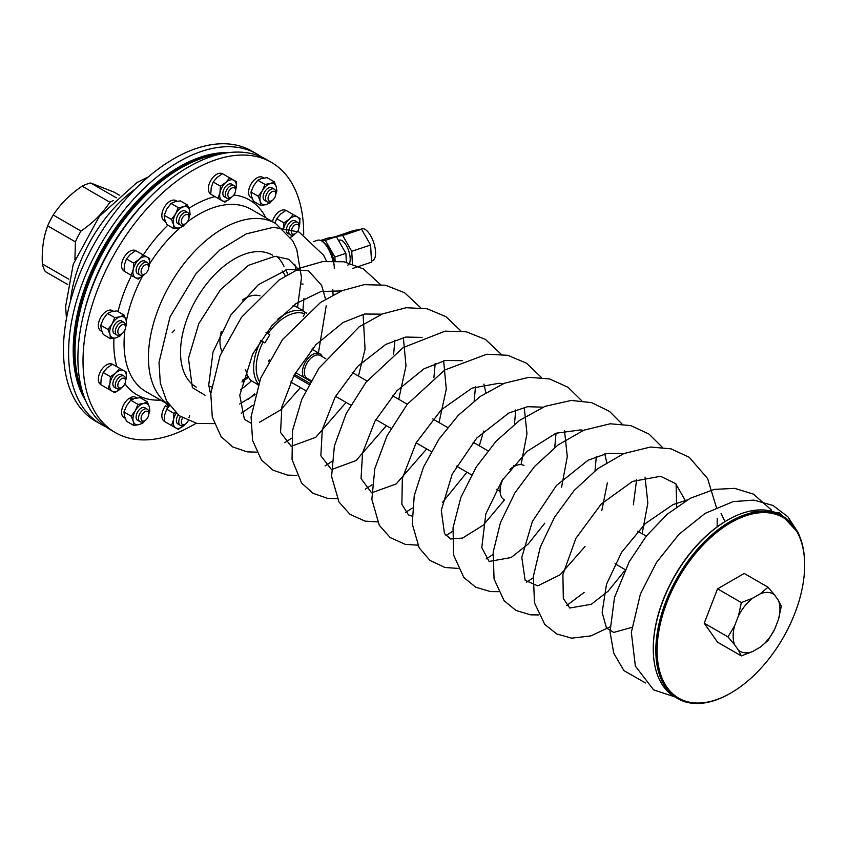 <?xml version="1.0" encoding="UTF-8"?>
<svg xmlns="http://www.w3.org/2000/svg" width="847" height="847" viewBox="0 0 847 847"><rect width="100%" height="100%" fill="white"/><g stroke="black" fill="none" stroke-linecap="round" stroke-linejoin="round"><path stroke-width="1.27" d="M653.27 648.548A104.319 60.232 -60 0 1 653.27 648.177A104.319 60.232 -60 0 1 727.033 520.407A104.319 60.232 -60 0 1 727.351 520.227M205.048 395.242L192.375 387.608L188.468 358.45L198.812 323.618L220.506 289.642L248.51 265.312L274.883 256.292L288.531 259.203L298.091 269.039M138.04 420.567A7.305 4.214 -60 0 1 136.102 417.031A7.305 4.214 -60 0 1 141.269 408.085A7.305 4.214 -60 0 1 144.901 407.714A7.305 4.214 -60 0 1 145.303 408M148.765 414.141L149.834 411.049L149.305 406.856A11.794 6.808 120 0 0 143.376 403.511L147.293 401.806L149.305 406.856A11.794 6.808 -60 0 1 148.776 413.908A5.442 3.144 120 0 0 144.922 411.716A5.442 3.144 120 0 0 141.078 418.376A5.442 3.144 120 0 0 144.922 420.599L143.641 421.34A7.252 4.193 -60 0 1 140.009 421.7L137.606 420.313A7.252 4.193 -60 0 1 136.102 417.01M141.248 408.095A7.252 4.193 -60 0 1 144.858 407.746L147.272 409.133A7.252 4.193 -60 0 1 148.776 412.457L148.776 413.939A5.442 3.144 120 0 1 147.971 417.116A5.442 3.144 120 0 1 144.922 420.599M145.112 420.483L143.069 422.865L139.152 424.58L133.752 425.438L126.521 421.255L124.498 416.195L123.969 412.002L126.616 405.66L130.745 400.186L137.976 404.368L143.376 403.511A11.794 6.808 120 0 0 135.34 410.7A11.794 6.808 120 0 0 133.223 421.234A11.794 6.808 120 0 0 139.152 424.58A11.794 6.808 120 0 0 144.901 420.61M130.745 400.186L134.652 398.471L140.062 397.624L147.293 401.806M133.752 425.438L133.223 421.234L131.211 416.184L135.34 410.7L137.976 404.368M123.969 412.002L131.211 416.184M738.478 650.252L734.614 644.758A33.107 19.121 -60 0 1 734.614 625.817L727.997 636.933L704.217 623.201L717.547 642.174L741.337 655.906L752.676 651.523A33.107 19.121 -60 0 1 738.478 650.252L741.337 655.906M727.997 636.933L734.614 644.758M760.405 647.055L767.996 640.512L774.613 629.385A33.107 19.121 -60 0 1 760.405 647.055L752.676 651.523M778.467 619.432L781.326 606.145L778.467 600.491A33.107 19.121 -60 0 1 778.467 619.432L774.613 629.385M717.547 588.845L741.337 602.577L752.676 598.194L760.405 593.726A33.107 19.121 -60 0 1 774.613 594.996L767.996 587.183L744.217 573.451L717.547 588.845L704.217 623.201M774.613 594.996L778.467 600.491M767.996 587.183L760.405 593.726M734.614 625.817L738.478 615.864L741.337 602.577M752.676 598.194A33.107 19.121 120 0 0 738.478 615.864M782.861 516.31L780.288 514.828A105.229 60.751 120 0 0 747.393 511.726A105.229 60.751 120 0 0 727.679 520.037A105.229 60.751 120 0 0 653.27 648.918A105.229 60.751 120 0 0 675.059 697.092L677.632 698.574A105.229 60.751 -60 0 1 677.632 577.061A105.229 60.751 -60 0 1 782.861 516.31A105.229 60.751 -60 0 1 804.65 564.483A105.229 60.751 -60 0 1 804.65 564.854M690.739 702.449A104.319 60.232 120 0 0 730.887 692.994A104.319 60.232 120 0 0 804.65 565.224A104.319 60.232 120 0 0 695.673 553.292A104.319 60.232 120 0 0 690.739 702.449M730.569 693.174A105.229 60.751 -60 0 1 730.241 693.365A105.229 60.751 -60 0 1 689.754 702.904A105.229 60.751 -60 0 1 677.632 698.574M310.701 381.33L295.539 372.574M268.679 361.203L269.388 359.911M308.964 384.453L293.803 375.708M294.502 374.416L309.663 383.172M268.414 361.69A24.489 14.145 -60 0 1 268.404 361.034M322.305 356.735A14.515 8.375 120 0 0 319.912 353.781A14.515 8.375 120 0 0 305.989 361.193A14.515 8.375 120 0 0 303.681 377.275M307.694 379.594A14.515 8.375 120 0 0 309.155 379.52M325.883 358.8L320.198 355.518A13.15 7.591 120 0 0 307.577 362.23A13.15 7.591 120 0 0 307.048 378.302L311.093 380.642M260.77 340.346L264.899 342.919L269.854 334.692L265.979 332.257M269.854 334.692L266.276 332.617M258.176 384.665L251.21 380.642A43.546 25.135 -60 0 1 245.715 369.779M255.889 383.342L258.07 384.962M306.752 313.168L304.486 311.865M293.051 305.682A43.546 25.135 -60 0 1 295.847 306.519L304.433 311.474L304.772 313.782L303.215 316.376M277.742 319.224A43.546 25.135 -60 0 1 304.433 311.474M258.388 384.062A43.546 25.135 -60 0 1 261.024 340.483M313.03 347.905A41.725 24.097 -60 0 1 312.532 349.525M268.15 333.57A41.725 24.097 -60 0 1 304.772 313.782M259.383 381.372A41.725 24.097 -60 0 1 263.184 341.807M182.581 417.984A5.442 3.144 120 0 0 181.597 423.436A5.442 3.144 120 0 0 185.186 424.199A5.442 3.144 120 0 0 188.172 420.832M176.229 413.262A11.794 6.808 120 0 0 173.455 419.858A11.794 6.808 120 0 0 175.657 427.873A11.794 6.808 120 0 0 183.725 425.66A11.794 6.808 120 0 0 185.154 424.209L183.894 424.94A7.252 4.193 -60 0 1 180.273 425.3A7.252 4.193 -60 0 1 180.453 416.608M180.273 425.3L177.859 423.913A7.252 4.193 -60 0 1 176.356 420.61M165.44 221.522L164.265 220.845A11.689 6.744 -60 0 1 164.265 207.356A11.689 6.744 -60 0 1 175.954 200.612L177.108 201.268M111.698 364.655L110.354 363.723A11.689 6.744 -60 0 0 99.925 372.638A11.689 6.744 -60 0 0 100.751 384.506M112.249 364.337L111.518 363.882A11.689 6.744 -60 0 1 112.407 364.252M268.88 195.234A5.442 3.144 120 0 0 268.467 200.146A5.442 3.144 120 0 0 271.919 200.633A5.442 3.144 120 0 0 275.773 193.963A5.442 3.144 120 0 0 273.168 191.263A5.442 3.144 120 0 0 268.88 195.234M271.919 200.633L270.638 201.374A7.252 4.193 -60 0 1 267.017 201.734A7.252 4.193 -60 0 1 266.572 194.175A7.252 4.193 -60 0 1 274.269 189.156A7.252 4.193 -60 0 1 275.773 192.481L275.773 193.963A11.794 6.808 120 0 0 276.313 186.891L276.842 191.083L275.773 194.175M268.255 188.119A7.252 4.193 -60 0 1 271.866 187.769L274.269 189.156M267.017 201.734L264.603 200.347A7.252 4.193 -60 0 1 263.099 197.033A7.305 4.214 -60 0 1 268.266 188.108L268.266 188.108A7.305 4.214 -60 0 1 272.3 188.023M227.854 194.207A5.442 3.144 120 0 0 231.665 197.033A5.442 3.144 120 0 0 235.519 190.374A5.442 3.144 120 0 0 231.919 188.013A5.442 3.144 120 0 0 227.854 194.207M231.729 197.002L230.215 198.494A11.794 6.808 120 0 0 231.644 197.044L230.384 197.775A7.252 4.193 -60 0 1 226.752 198.134A7.252 4.193 -60 0 1 225.302 193.995A7.252 4.193 -60 0 1 228.743 187.187A7.252 4.193 -60 0 1 234.016 185.567A7.252 4.193 -60 0 1 235.519 188.892L235.519 190.374A11.794 6.808 120 0 0 236.08 188.256L235.519 190.459M224.783 197.002A7.305 4.214 -60 0 1 222.846 193.465A7.305 4.214 -60 0 1 228.012 184.519A7.252 4.193 -60 0 1 231.602 184.18L234.016 185.567M226.752 198.134L224.349 196.748A7.252 4.193 -60 0 1 222.846 193.444M124.001 270.924A11.689 6.744 -60 0 1 123.99 257.456A11.689 6.744 -60 0 1 135.658 250.67M272.374 221.586A11.689 6.744 -60 0 1 285.894 210.416M288.287 233.666A7.305 4.214 -60 0 1 286.53 231.591A7.305 4.214 -60 0 1 286.35 230.119A7.305 4.214 -60 0 1 291.506 221.183L291.506 221.183A7.305 4.214 -60 0 1 295.55 221.088M291.495 221.194A7.252 4.193 -60 0 1 295.105 220.834L297.509 222.232A7.252 4.193 -60 0 1 299.012 225.546L299.012 227.028A5.442 3.144 120 0 0 293.697 225.99A5.442 3.144 120 0 0 291.389 232.29A5.442 3.144 120 0 0 295.169 233.698A5.442 3.144 120 0 0 299.012 227.028M295.169 233.698L293.888 234.439A7.252 4.193 -60 0 1 290.256 234.799L287.853 233.412A7.252 4.193 -60 0 1 286.35 230.109M290.457 237.298A11.794 6.808 120 0 0 293.718 235.159A11.794 6.808 120 0 0 295.148 233.708M299.012 227.007A11.794 6.808 120 0 0 299.573 224.921A11.794 6.808 120 0 0 297.371 216.906A11.794 6.808 120 0 0 289.303 219.129L293.2 214.545L300.05 218.41L299.012 227.123M283.47 229.251A11.794 6.808 -60 0 1 289.303 219.129L283.914 222.846L283.438 229.357M275 223.1L276.683 218.674L283.914 222.846M276.683 218.674L280.579 214.09L285.968 210.374L293.2 214.545M285.968 210.374L300.05 218.41M295.232 233.656L290.606 237.509M181.618 223.174A5.442 3.144 120 0 0 185.186 223.873A5.442 3.144 120 0 0 189.029 217.203A5.442 3.144 120 0 0 184.434 215.498A5.442 3.144 120 0 0 181.618 223.174M185.366 223.756L183.323 226.138L179.416 227.854A11.794 6.808 120 0 0 185.154 223.883L183.894 224.614A7.252 4.193 -60 0 1 180.273 224.974A7.252 4.193 -60 0 1 179.151 223.682A7.252 4.193 -60 0 1 181.057 215.403A7.252 4.193 -60 0 1 187.526 212.406A7.252 4.193 -60 0 1 189.029 215.72L189.029 217.203A11.794 6.808 120 0 0 189.569 210.13L190.099 214.323L189.029 217.414M180.273 224.974L177.859 223.587A7.252 4.193 -60 0 1 176.748 222.295A7.252 4.193 -60 0 1 176.356 220.284A7.305 4.214 -60 0 1 181.523 211.358A7.252 4.193 -60 0 1 185.122 211.019L187.526 212.406M131.624 400.059L129.411 398.185A11.689 6.744 -60 0 0 122.137 408.498A11.689 6.744 -60 0 0 124.011 417.571L125.187 418.259M133 399.223L130.777 397.444A11.689 6.744 -60 0 1 135.689 397.338L136.843 398.005M130.777 397.444L130.692 399.265M114.8 333.824A7.305 4.214 -60 0 1 112.863 330.288A7.305 4.214 -60 0 1 118.019 321.341A7.305 4.214 -60 0 1 122.063 321.257M121.682 333.856A5.442 3.144 120 0 0 125.525 327.196A5.442 3.144 120 0 0 121.852 324.877A5.442 3.144 120 0 0 117.849 331.23A5.442 3.144 120 0 0 121.174 334.11A5.442 3.144 120 0 0 121.682 333.856L120.401 334.597A7.252 4.193 -60 0 1 119.713 334.936A7.252 4.193 -60 0 1 116.77 334.957A7.252 4.193 -60 0 1 116.77 326.582A7.252 4.193 -60 0 1 124.022 322.389L121.619 321.002A7.252 4.193 120 0 0 118.008 321.352M112.863 330.266A7.252 4.193 120 0 0 114.366 333.57L116.77 334.957M332.913 260.812A19.957 8.152 -108.4 0 0 321.796 241.088A19.957 8.152 -108.4 0 0 317.678 240.241L313.295 241.702M322.252 241.395A19.047 7.782 71.6 0 1 322.686 241.649A19.047 7.782 71.6 0 1 334.3 268.51M210.744 194.005A11.689 6.744 -60 0 1 210.734 180.538A11.689 6.744 -60 0 1 222.401 173.751M221.893 351.272A34.928 20.169 -60 0 1 221.258 331.516M242.337 300.05A34.928 20.169 -60 0 1 260.018 295.899M125.525 327.164A11.794 6.808 120 0 0 126.065 320.113A11.794 6.808 120 0 0 120.136 316.767A11.794 6.808 120 0 0 112.09 323.956A11.794 6.808 120 0 0 109.983 334.491A11.794 6.808 120 0 0 115.912 337.837L110.512 338.684L109.983 334.491L107.961 329.441L112.09 323.956L114.737 317.625L120.136 316.767L124.054 315.063L126.065 320.113L126.595 324.306L125.525 327.397M121.661 333.866A11.794 6.808 -60 0 1 115.912 337.837L119.829 336.121L121.873 333.739M110.512 338.684L103.281 334.512L101.259 329.451L100.729 325.259L103.366 318.917L107.495 313.443L111.412 311.728L116.812 310.881L124.054 315.063M100.729 325.259L107.961 329.441M107.495 313.443L114.737 317.625M101.947 331.516L100.761 330.828A11.689 6.744 -60 0 1 100.761 317.339A11.689 6.744 -60 0 1 112.45 310.595L113.604 311.262M240.41 389.811A90.714 52.376 120 0 0 250.892 381.341M303.681 234.428A156.028 90.089 120 0 0 271.368 162.349L266.233 159.384A156.028 90.089 120 0 0 110.205 249.463A156.028 90.089 120 0 0 110.205 429.63L115.34 432.595A156.028 90.089 120 0 0 193.349 424.866A156.028 90.089 120 0 0 196.038 423.278M168.511 406.729L166.806 404.21A11.689 6.744 -60 0 1 167.145 403.85M164.254 421.16A11.689 6.744 -60 0 1 165.599 405.66L167.897 407.756M252.184 198.283L251.008 197.605A11.689 6.744 -60 0 1 251.008 184.106A11.689 6.744 -60 0 1 262.686 177.362L263.841 178.029M168.309 406.539A7.252 4.193 120 0 0 167.526 407.418M271.368 162.349A156.028 90.089 120 0 0 115.33 252.427A156.028 90.089 120 0 0 115.34 432.595M320.642 240.474L327.821 238.092L336.354 236.705L345.883 253.338L334.883 257.001L335.094 260.844M345.883 253.338L346.37 262.221M321.616 240.972L325.354 240.368L334.883 257.001M336.354 236.705L325.354 240.368M333.887 260.812A16.326 6.67 -108.4 0 0 326.031 244.751M338.514 240.474L339.467 240.146A13.15 5.368 71.6 0 1 346.444 245.746A13.15 5.368 71.6 0 1 350.203 259.203A13.15 5.368 71.6 0 1 347.789 265.111M121.682 387.534A5.442 3.144 120 0 0 123.143 386.359A5.442 3.144 120 0 0 125.525 380.864A5.442 3.144 120 0 0 121.682 378.651A5.442 3.144 120 0 0 117.828 385.311A5.442 3.144 120 0 0 121.682 387.534L120.401 388.275A7.252 4.193 -60 0 1 116.77 388.635A7.252 4.193 -60 0 1 116.77 380.261A7.252 4.193 -60 0 1 124.022 376.068L121.619 374.681A7.252 4.193 120 0 0 118.008 375.03A7.305 4.214 -60 0 1 122.063 374.935M114.8 387.503A7.305 4.214 -60 0 1 112.863 383.966A7.252 4.193 120 0 0 114.366 387.248L116.77 388.635M112.863 383.966A7.305 4.214 -60 0 1 118.019 375.02M125.525 380.959L126.087 378.757A11.794 6.808 120 0 0 123.884 370.753A11.794 6.808 120 0 0 115.817 372.966A11.794 6.808 120 0 0 109.962 383.204A11.794 6.808 120 0 0 112.164 391.208A11.794 6.808 120 0 0 120.232 388.995L114.843 392.712L107.993 388.847L109.962 383.204L110.428 376.693L115.817 372.966L119.713 368.381L126.563 372.246L126.087 378.757A11.794 6.808 -60 0 1 125.525 380.843M121.661 387.545A11.794 6.808 -60 0 1 120.232 388.995L121.746 387.503M107.993 388.847L100.761 384.676L101.238 378.164L103.196 372.511L107.093 367.926L112.482 364.21L119.713 368.381M112.482 364.21L126.563 372.246M103.196 372.511L110.428 376.693M124.022 376.068A7.252 4.193 -60 0 1 125.525 379.392L125.525 380.864M124.022 322.389A7.252 4.193 -60 0 1 125.525 325.714L125.525 327.196M138.04 273.92A7.305 4.214 -60 0 1 136.102 270.384A7.305 4.214 -60 0 1 141.269 261.437A7.305 4.214 -60 0 1 145.303 261.352M144.922 273.952A5.442 3.144 120 0 0 148.776 267.292A5.442 3.144 120 0 0 143.228 266.498A5.442 3.144 120 0 0 142.571 274.386A5.442 3.144 120 0 0 144.922 273.952L143.641 274.693A7.252 4.193 -60 0 1 140.507 275.275A7.252 4.193 -60 0 1 140.009 275.053A7.252 4.193 -60 0 1 140.009 266.678A7.252 4.193 -60 0 1 147.272 262.485L144.858 261.098A7.252 4.193 120 0 0 141.248 261.448M136.102 270.362A7.252 4.193 120 0 0 137.606 273.666L140.009 275.053M144.985 273.92L143.471 275.413A11.794 6.808 120 0 0 144.901 273.962M147.272 262.485A7.252 4.193 -60 0 1 148.776 265.81L148.776 267.292A11.794 6.808 120 0 0 149.337 265.175A11.794 6.808 120 0 0 147.124 257.17A11.794 6.808 120 0 0 139.067 259.383A11.794 6.808 120 0 0 133.201 269.621A11.794 6.808 120 0 0 135.404 277.636L131.232 275.275L133.201 269.621L133.678 263.11L139.067 259.383L142.963 254.809L149.813 258.663L148.776 267.377M143.471 275.413A11.794 6.808 -60 0 1 135.404 277.636L138.082 279.129L143.471 275.413M131.232 275.275L124.001 271.093L124.477 264.582L126.436 258.928L130.343 254.354L135.721 250.627L149.813 258.663M126.436 258.928L133.678 263.11M135.721 250.627L142.963 254.809M189.569 210.13A11.794 6.808 120 0 0 183.64 206.784L187.547 205.069L189.569 210.13M183.64 206.784A11.794 6.808 120 0 0 175.594 213.973L178.23 207.631L183.64 206.784M175.594 213.973A11.794 6.808 120 0 0 173.487 224.508L171.465 219.447L175.594 213.973M179.416 227.854A11.794 6.808 -60 0 1 173.487 224.508L174.006 228.701L179.416 227.854M174.006 228.701L166.774 224.529L164.763 219.468L164.233 215.276L166.87 208.934L170.999 203.46L174.916 201.745L180.316 200.898L187.547 205.069M170.999 203.46L178.23 207.631M164.233 215.276L171.465 219.447M178.304 223.841A7.305 4.214 -60 0 1 176.356 220.294M181.523 211.358L181.523 211.358A7.305 4.214 -60 0 1 185.557 211.263M290.256 234.799A7.252 4.193 -60 0 1 291.929 224.159A7.252 4.193 -60 0 1 297.509 222.232M236.08 188.256A11.794 6.808 120 0 0 233.867 180.252L236.546 181.745L236.08 188.256M233.867 180.252A11.794 6.808 120 0 0 225.8 182.465L229.706 177.881L233.867 180.252M225.8 182.465A11.794 6.808 120 0 0 219.945 192.703L220.421 186.192L225.8 182.465M222.147 200.707A11.794 6.808 -60 0 1 219.945 192.703L217.975 198.346L222.147 200.707A11.794 6.808 120 0 0 230.215 198.494L224.826 202.211L222.147 200.707M217.975 198.346L210.744 194.175L211.221 187.663L213.179 182.01L217.086 177.425L222.465 173.709L236.546 181.745M222.465 173.709L229.706 177.881M213.179 182.01L220.421 186.192M228.012 184.519L228.012 184.519A7.305 4.214 -60 0 1 232.046 184.434M360.049 229.463L361.891 228.849A16.781 6.85 71.6 0 1 370.69 235.794A16.781 6.85 71.6 0 1 372.5 260.696L371.473 261.035M352.68 268.435L371.537 262.147L370.594 245.027L361.542 229.219L353.432 230.543L334.586 236.991M352.426 263.883L351.738 251.305L342.686 235.508L334.576 236.821M342.686 235.508L361.542 229.219M351.738 251.305L370.594 245.027M272.109 200.517L270.066 202.899L266.159 204.614A11.794 6.808 120 0 0 271.898 200.644M276.313 186.891A11.794 6.808 120 0 0 270.384 183.545L274.29 181.83L276.313 186.891M270.384 183.545A11.794 6.808 120 0 0 262.337 190.734L264.973 184.392L270.384 183.545M260.23 201.268A11.794 6.808 -60 0 1 262.337 190.734L258.208 196.208L260.23 201.268A11.794 6.808 120 0 0 266.159 204.614L260.749 205.461L260.23 201.268M260.749 205.461L253.518 201.29L251.506 196.229L250.977 192.036L253.613 185.694L257.742 180.22L261.659 178.505L267.059 177.658L274.29 181.83M257.742 180.22L264.973 184.392M250.977 192.036L258.208 196.208M265.047 200.591A7.305 4.214 -60 0 1 264.635 200.411A7.305 4.214 -60 0 1 263.099 197.055M185.249 424.156L178.346 429.376L171.496 425.512L173.455 419.858L173.931 413.347L175.403 412.5M189.029 417.507A11.794 6.808 120 0 0 189.59 415.422L189.029 417.624M171.496 425.512L164.254 421.34L164.731 414.829L166.7 409.175L169.495 405.649M166.7 409.175L173.931 413.347M178.304 424.167A7.305 4.214 -60 0 1 176.356 420.62A7.305 4.214 -60 0 1 178.23 414.956M220.538 154.038A149.675 86.415 120 0 0 180.835 168.034A149.675 86.415 120 0 0 75.002 351.357A149.675 86.415 120 0 0 82.731 392.733M75.002 350.986A148.776 85.896 -60 0 1 75.002 350.616A148.776 85.896 -60 0 1 180.199 168.405A148.776 85.896 -60 0 1 180.517 168.225M84.361 311.474A149.675 86.415 -60 0 1 150.978 196.081M222.761 153.572A149.495 86.309 120 0 0 111.37 236.98A149.495 86.309 120 0 0 78.093 380.419A149.495 86.309 120 0 0 83.44 394.893M84.075 396.692A149.675 86.415 -60 0 1 77.839 380.462A149.675 86.415 -60 0 1 111.973 235.561A149.675 86.415 -60 0 1 224.635 153.222M228.754 152.619A149.675 86.415 120 0 0 179.045 166.997A149.675 86.415 120 0 0 73.202 350.319A149.675 86.415 120 0 0 76.812 379.869A149.675 86.415 120 0 0 85.6 400.557M178.982 167.039A149.495 86.309 120 0 0 178.918 167.071A149.495 86.309 120 0 0 73.202 350.171A149.495 86.309 120 0 0 73.202 350.245M113.487 200.559A54.43 31.424 120 0 0 109.866 202.189C102.635 213.275 93.001 222.888 80.973 231.04A54.43 31.424 120 0 0 75.425 241.893L74.907 259.69M67.76 284.55L45.315 271.591A54.43 31.424 -60 0 1 42.35 263.925L68.882 279.245M116.367 197.838L90.629 182.984L114.207 192.184L119.363 195.159M109.866 202.189L82.127 186.171A54.43 31.424 -60 0 1 90.629 182.984M82.127 186.171C70.1 194.312 60.465 203.936 53.223 215.022L80.973 231.04M75.425 241.893L47.676 225.874A54.43 31.424 -60 0 1 53.223 215.022M47.676 225.874C43.462 237.075 41.683 249.759 42.35 263.925M105.695 426.708A156.028 90.089 -60 0 1 100.899 424.262A156.028 90.089 -60 0 1 76.982 299.235A156.028 90.089 -60 0 1 178.918 161.735A156.028 90.089 -60 0 1 256.927 154.016A156.028 90.089 -60 0 1 261.437 156.939M100.899 424.262L95.775 421.298A156.028 90.089 -60 0 1 71.857 296.27A156.028 90.089 -60 0 1 173.783 158.781A156.028 90.089 -60 0 1 251.803 151.052L256.927 154.016M503.129 478.904A19.777 11.413 120 0 0 500.09 490.709L500.09 489.227A17.956 10.365 -60 0 1 501.784 480.927M510.709 468.635A17.956 10.365 -60 0 1 512.795 467.237L514.076 466.496A19.777 11.413 120 0 0 509.926 469.609M523.965 465.511A19.777 11.413 120 0 0 514.076 466.496M500.09 490.709A19.777 11.413 120 0 0 504.187 499.762M166.806 404.21L169.072 406.253M140.009 421.7A7.252 4.193 -60 0 1 140.009 413.325A7.252 4.193 -60 0 1 147.272 409.133M255.127 394.31A14.515 6.12 45.3 0 1 254.608 393.982L247.885 399.668M800.479 538.533L798.393 533.059L779.558 512.806L750.844 510.932M283.967 266.371A78.019 45.039 120 0 0 276.757 256.27M209.834 391.621A78.019 45.039 120 0 0 210.967 391.558M294.597 306.074A90.714 52.376 120 0 0 294.989 304.274M296.09 269.971A90.714 52.376 120 0 0 294.735 264.253M297.498 307.472L301.511 277.562L296.736 249.314L292.596 240.654L275.466 223.375A105.229 60.751 120 0 0 170.903 282.993A105.229 60.751 120 0 0 168.945 404.855M275.466 223.375L251.093 209.304A105.229 60.751 120 0 0 187.251 221.978M180.358 227.557A105.229 60.751 120 0 0 149.538 263.968M142.423 276.291A105.229 60.751 120 0 0 126.319 321.151M124.922 329.928A105.229 60.751 120 0 0 145.864 391.568L168.987 404.919M242.433 380.176A69.147 39.925 120 0 0 248.012 376.354M285.27 275.931A69.147 39.925 120 0 0 282.146 270.955M208.838 386.02A69.147 39.925 120 0 0 211.517 386.941M272.501 255.18A76.198 43.991 120 0 0 196.303 299.171A76.198 43.991 120 0 0 196.303 387.164M160.612 400.07A112.482 64.944 -60 0 1 124.869 383.733M116.812 366.645A112.482 64.944 -60 0 1 113.932 338.271M117.998 311.569A112.482 64.944 -60 0 1 131.507 275.423M143.334 254.926A112.482 64.944 -60 0 1 167.875 225.164M188.966 208.298A112.482 64.944 -60 0 1 214.958 196.599M233.814 195.032A112.482 64.944 -60 0 1 265.842 217.817M174.63 330.065A105.229 60.751 -60 0 1 172.121 332.744M70.428 301.278A105.229 60.751 -60 0 1 135.181 189.114M653.27 648.177L653.27 648.918M727.033 520.407L727.679 520.037M804.65 565.224L804.65 564.483M730.887 692.994L730.241 693.365M290.659 381.933L305.756 390.647M311.94 349.176L319.912 353.781M335.539 396.322L350.7 405.078M375.824 419.583L390.986 428.338M416.11 442.843L431.271 451.589M456.395 466.094L471.557 474.849M496.681 489.354L500.101 491.334M352.225 372.436L367.016 380.981M392.5 395.687L407.301 404.231M432.775 418.937L447.587 427.491M473.06 442.198L487.872 450.752M513.346 465.458L514.616 466.189M301.299 284.084L303.11 284.02M322.686 241.649L321.796 241.088M285.894 269.812L287.832 274.386M248.542 377.296L241.967 381.986M209.77 391.367L210.977 391.462M75.002 350.616L75.002 351.357M180.199 168.405L180.835 168.034M66.458 318.652L65.621 306.572L73.244 264.222L99.279 216.461L137.023 182.497L148.246 176.981M615.028 563.753L625.128 569.597M637.759 531.207L646.272 536.119M724.968 521.636L721.072 513.335M687.161 499.984L673.005 504.6L645.372 523.552L621.624 552.265L606.452 584.43L602.143 612.508L606.494 628.019L613.747 632.423L631.841 627.383M685.519 500.948L675.631 483.605L660.607 476.289L632.624 481.382L601.232 504.007L575.865 538.385L562.895 574.488L563.308 598.49L569.777 608.019L591.312 604.271L608.072 591.248L624.419 571.079M642.142 533.737L647.849 503.065L645.054 477.105M623.53 453.706L607.638 453.283L588.189 460.154L556.49 485.458L532.34 521.53L521.805 557.337L525.108 580.248L537.739 585.87L560.216 574.721L585.055 546.453M601.836 510.476L607.373 482.854M606.748 462.473L604.769 453.854M583.234 430.445L580.767 429.895L555.96 433.23L527.268 451.292L502.038 480.535L485.807 513.981L481.784 547.638L489.132 561.455L511.112 557.548L528.221 544.018L544.759 523.192M561.572 487.226L567.278 456.544L564.494 430.594M542.991 407.174L527.596 406.698L508.803 413.04L476.797 437.994L452.192 474.14L441.287 510.307L444.474 533.61L450.657 538.978L462.578 538.067L483.288 525.14L504.473 499.931M521.085 464.622L526.961 433.622L524.229 407.333M502.663 383.935L499.254 383.225L471.98 388.138L441.308 409.779L416.057 442.939L402.336 478.439L401.88 504.367L408.466 514.891L411.949 516.088M442.473 502.398L466.962 472.203M479.307 445.808L483.658 431.049M485.892 392.701L483.923 384.083M462.388 360.674L445.183 360.494L424.072 368.763L396.904 390.763L375.009 421.044L362.558 452.912L361.044 478.566L371.6 492.816L396.163 483.955L426.666 448.931M439.021 422.547L446.284 389.175L443.637 360.822M422.113 337.413L405.808 337.064L385.861 344.358L357.889 366.169L335.168 396.978L322.284 429.63L320.854 455.781L331.473 469.587L356.036 460.577L386.38 425.681M398.736 399.286L405.999 365.915L403.352 337.561M381.828 314.163L364.432 314.015L343.12 322.474L315.942 344.676L294.142 375.083L281.86 406.962L280.558 432.446L291.167 446.327L315.772 437.306L346.095 402.42M358.461 376.036L365.057 349.049L363.077 314.311M341.542 290.902L320.971 291.506L296.058 303.522L271.76 325.809L252.692 354.035L239.765 395.274L244.402 419.318L250.807 423.055M259.489 422.304L280.675 409.895L300.452 387.587M318.419 352.924L326.233 305.746M325.555 299.182L321.627 285.323L308.435 270.765L287.694 269.378L258.388 284.656L230.924 314.904L213.031 351.918L208.733 385.014L210.723 394.617M239.648 404.008L255.042 394.638M302.855 310.563L303.978 298.567M798.393 533.059L787.954 516.85L773.025 505.49L753.894 500.101L733.216 501.604L705.18 513.346L678.892 534.383L656.584 562.302L640.396 594.022L631.343 632.381L635.356 666.113L653.63 689.882L674.498 696.753M771.575 510.159L753.491 494.15L734.741 488.37L714.349 489.375L690.273 498.269L667.161 514.277L646.356 536.013L629.247 561.667L614.509 597.484L610.02 631.83L613.768 653.259L623.921 670.612L645.446 682.947M717.144 526.887L717.218 518.523M716.382 507.385L707.573 478.481L689.236 457.295L670.983 448.836L650.411 447.036L623.805 453.59L597.834 468.592L574.202 490.434L554.647 517.03L540.344 546.94L533.356 576.362L534.499 602.937L544.769 624.43L556.828 634.001L571.693 638.162L590.91 635.906L609.988 626.875M676.689 506.75L676.097 484.05M662.301 447.248L649.035 434.098L630.814 425.607L610.264 423.775L583.879 430.181L558.109 444.919L534.605 466.411L515.04 492.658L500.45 522.61L493.176 552.18L494.055 578.956L504.081 600.692L515.971 610.454L530.751 614.848L538.628 614.943M566.728 605.457L584.134 592.466M633.355 504.791L636.605 479.72M622.016 423.987L609.554 411.42L591.598 402.643L571.249 400.44L545.14 406.306L519.529 420.43L496.024 441.298L476.268 466.983L460.863 497.485L453.039 527.776L453.674 555.24L463.838 577.485L475.749 587.225L490.54 591.598L498.343 591.682M526.442 582.196L533.218 577.802M595.018 470.752L596.32 456.459M581.73 400.737L568.041 387.28L549.671 378.948L529.026 377.307L504.463 383.204L480.376 396.375L458.079 415.559L438.947 439.201L423.458 467.205L414.247 495.633L412.235 523.901L419.191 547.871L430.032 560.481L444.982 567.479L458.058 568.422M486.157 558.935L492.933 554.541M514.447 424.241L515.759 409.906M501.17 354.215L485.395 339.382L466.305 331.802L445.109 331.135L403.13 347.598L365.936 382.336L346.243 413.505L334.374 446.009L331.59 476.448L339.012 502.027L350.044 514.404L365.078 521.117L377.497 521.911M405.597 512.424L412.362 508.031M554.732 447.491L556.034 433.198M541.445 377.476L526.516 363.183L507.724 355.295L486.75 354.237L444.696 370.033L407.216 404.337L387.058 435.707L374.819 468.56L371.854 499.381L379.287 525.267L390.308 537.644L405.342 544.367L417.783 545.172M445.882 535.675L452.647 531.281M474.172 400.98L475.474 386.687M460.884 330.965L445.967 316.683L427.195 308.784L406.232 307.715L382.452 313.898L359.16 326.857L318.938 368.201L301.807 399.308L292.49 430.71L292.046 459.466L301.553 482.991L312.977 493.272L327.482 498.332L337.212 498.65M365.311 489.164L372.087 484.77M433.886 377.72L435.189 363.427M420.599 307.705L404.633 292.744L385.48 285.227L364.231 284.656L342.22 290.627L320.632 302.379L282.57 339.488L260.675 378.111L251.072 416.936L252.597 440.493L261.469 459.995L272.967 470.18L287.514 475.125L296.926 475.4M325.026 465.903L331.802 461.509M393.601 354.47L394.903 340.176M380.314 284.444L363.469 268.954L344.009 261.755L322.527 261.596L300.6 267.927L279.139 279.955L241.469 317.329L220.156 355.412L210.787 393.611L212.301 417.19L221.162 436.713L232.671 446.909L247.208 451.864L256.641 452.139M284.751 442.653L291.516 438.259M333.051 294.904L332.892 289.833M326.519 261.12L323.67 255.307L299.107 232.046L273.539 227.303L246.286 233.867L219.754 250.045L195.858 273.909L170.035 316.905L159.014 362.431L160.305 383.045L166.584 400.97L179.289 415.761L196.991 423.468L214.175 423.627M241.3 413.283L252.554 405.491"/></g></svg>
